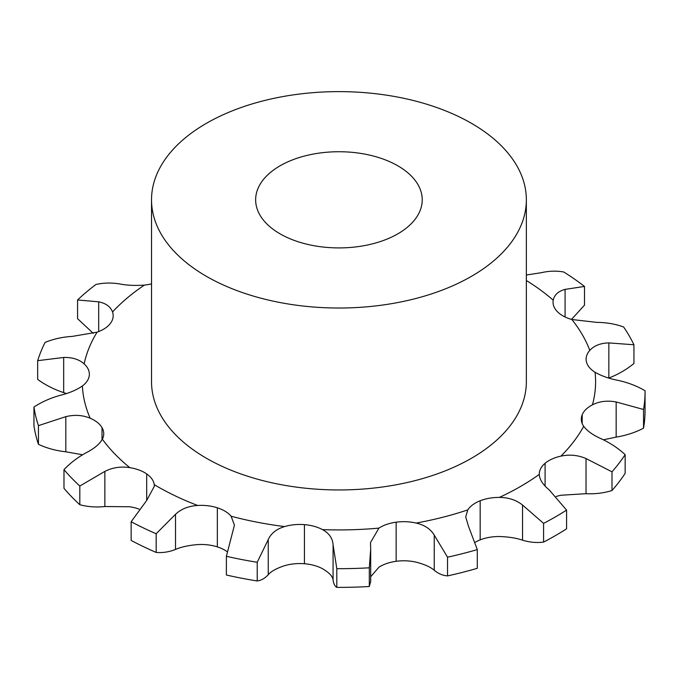 <?xml version="1.0" encoding="UTF-8"?>
<svg xmlns="http://www.w3.org/2000/svg" width="679" height="679" viewBox="0 0 679 679"><rect width="100%" height="100%" fill="white"/><g stroke="black" fill="none" stroke-linecap="round" stroke-linejoin="round"><path stroke-width="1.02" d="M66.432 393.54L63.673 392.606C54.006 389.415 45.34 385.01 37.659 379.391L37.659 360.685A306.11 176.727 0 0 1 45.111 342.403C53.505 338.965 62.553 336.962 72.254 336.402L97.08 332.167A33.322 19.233 0 0 0 110.346 323.476A33.322 19.233 0 0 0 113.181 315.718A33.322 19.233 0 0 0 112.536 311.958C110.558 306.679 105.949 303.309 98.693 301.832L77.567 299.965L77.567 318.672L93.269 333.347M612 490.527L612 471.829A306.11 176.727 0 0 0 625.147 454.641L625.147 473.348A306.11 176.727 0 0 1 612 490.527C603.809 493.081 595.152 494.134 586.028 493.692L560.905 495.254A33.322 19.233 0 0 0 556.203 496.51M543.582 542.088L543.582 523.382A306.11 176.727 0 0 0 555.397 516.914A306.11 176.727 0 0 0 566.592 510.099L566.592 528.805A306.11 176.727 0 0 1 555.397 535.621A306.11 176.727 0 0 1 543.582 542.088C536.631 543.005 529.612 542.36 522.533 540.17C516.235 538.031 508.512 536.809 499.371 536.52A33.322 19.233 0 0 0 480.163 539.881A33.322 19.233 0 0 0 475.292 542.232M447.529 575.894L447.529 557.187A306.11 176.727 0 0 0 477.295 549.6L477.295 568.306A306.11 176.727 0 0 1 447.529 575.894C442.75 575.537 438.32 573.67 434.237 570.267C430.605 567.058 424.579 564.359 416.168 562.17A33.322 19.233 0 0 0 396.154 561.295A33.322 19.233 0 0 0 378.916 567.228L370.683 576.751M336.809 587.377L336.809 568.679A306.11 176.727 0 0 0 369.308 567.805L370.683 549.294L370.683 581.513L369.308 586.512A306.11 176.727 0 0 1 336.809 587.377C334.849 586.3 333.61 583.821 333.075 579.917C332.6 576.267 329.086 572.533 322.533 568.73A33.322 19.233 0 0 0 304.421 563.74A33.322 19.233 0 0 0 284.628 565.675C276.582 568.306 271.116 571.311 268.247 574.697C265.014 578.296 261.347 580.384 257.222 580.969L257.222 562.271L268.247 539.559C271.116 533.287 276.582 528.958 284.628 526.573A33.322 19.233 0 0 1 304.421 524.638L304.421 563.74M227.126 551.671A33.322 19.233 0 0 0 217.348 546.892A33.322 19.233 0 0 0 197.682 544.575C188.609 545.347 181.217 546.968 175.522 549.43C169.113 551.985 162.663 552.986 156.178 552.426L156.178 533.728L175.522 514.292C181.217 508.944 188.609 506.008 197.682 505.465A33.322 19.233 0 0 1 217.348 507.79L217.348 546.892M139.076 509.131A33.322 19.233 0 0 0 129.816 506.755L104.863 506.534C96.146 507.451 87.795 506.857 79.816 504.735L79.816 486.037L104.863 471.387C112.621 467.5 120.938 466.252 129.816 467.653A33.322 19.233 0 0 1 146.698 473.917L146.698 500.448M612 471.829L586.028 458.546C577.914 455.083 569.537 454.276 560.905 456.144A33.322 19.233 0 0 0 545.093 463.282A33.322 19.233 0 0 0 539.279 474.146A33.322 19.233 0 0 0 539.279 474.375C539.584 479.527 542.835 484.645 549.039 489.729L566.592 510.099M603.41 439.797L616.159 437.106C626.089 435.494 635.221 432.515 643.539 428.186L643.539 409.488L616.159 401.96C607.323 400.321 599.421 401.281 592.461 404.828A33.322 19.233 0 0 0 582.192 414.784A33.322 19.233 0 0 0 581.309 419.172A33.322 19.233 0 0 0 583.702 426.336C587.284 431.072 593.106 435.214 601.17 438.753C610.234 442.946 618.23 448.242 625.147 454.641M608.791 378.076L608.842 378.059C618.246 374.358 626.615 369.495 633.94 363.477L633.94 344.771L608.842 342.912C600.482 343.133 594.133 345.628 589.788 350.398A33.322 19.233 0 0 0 586.113 359.174A33.322 19.233 0 0 0 586.427 361.822A33.322 19.233 0 0 0 595.067 372.279C601.45 375.937 609.055 378.627 617.89 380.342C627.82 382.489 636.868 385.944 645.042 390.722A306.11 176.727 0 0 1 645.05 391.953L645.05 410.651A306.11 176.727 0 0 1 643.539 428.186M571.523 319.402L584.5 305.134L584.5 286.436L565.081 289.381C558.325 291.232 554.37 294.839 553.224 300.194A33.322 19.233 0 0 0 553.046 302.197A33.322 19.233 0 0 0 557.247 311.551A33.322 19.233 0 0 0 571.845 319.495L596.934 322.398C606.381 322.449 615.276 323.968 623.602 326.964A306.11 176.727 0 0 1 633.94 344.771M77.567 299.965A306.11 176.727 0 0 1 95.951 284.467C103.658 282.77 111.628 282.6 119.877 283.975C127.202 285.392 135.393 285.757 144.432 285.078A33.322 19.233 0 0 0 151.527 283.881M82.583 454.76L65.821 451.798C55.967 450.712 46.843 448.225 38.448 444.338A306.11 176.727 0 0 1 33.95 425.733L33.95 407.027C41.911 401.832 50.806 397.894 60.643 395.22C69.394 393.031 76.642 389.95 82.388 385.961A33.322 19.233 0 0 0 89.322 375.088A33.322 19.233 0 0 0 89.356 374.214A33.322 19.233 0 0 0 84.162 363.893C79.087 359.378 72.263 357.23 63.673 357.468L37.659 360.685M79.816 504.735A306.11 176.727 0 0 1 63.979 488.328L63.979 469.622C70.429 462.866 77.975 457.154 86.623 452.486C94.313 448.53 99.558 444.091 102.351 439.186A33.322 19.233 0 0 0 103.734 433.703A33.322 19.233 0 0 0 102.011 427.6A33.322 19.233 0 0 0 90.188 418.239C82.711 415.073 74.588 414.546 65.821 416.651L38.448 425.64A306.11 176.727 0 0 1 33.95 407.027M156.178 552.426A306.11 176.727 0 0 1 131.149 540.425L131.149 521.727L146.681 500.465L154.371 486.206L154.26 484.645A33.322 19.233 0 0 0 146.698 473.917M257.222 580.969A306.11 176.727 0 0 1 226.379 575.003L226.379 556.296L234.433 525.147L231.115 516.218A33.322 19.233 0 0 0 217.348 507.79M336.809 568.679L333.075 544.779C332.6 538.243 329.086 533.193 322.533 529.628A33.322 19.233 0 0 0 304.421 524.638M447.529 557.187L434.237 535.128C430.605 529.034 424.579 525.011 416.168 523.059A33.322 19.233 0 0 0 396.154 522.185A33.322 19.233 0 0 0 378.916 528.118L370.488 542.623L370.683 549.294M543.582 523.382L522.533 505.032C516.235 500.007 508.512 497.469 499.371 497.41A33.322 19.233 0 0 0 480.163 500.771A33.322 19.233 0 0 0 467.797 509.895L465.692 516.965L468.527 526.386L477.295 549.6M526.352 199.821L526.352 381.751A187.412 108.199 180 0 1 410.659 481.717A187.412 108.199 180 0 1 206.424 458.257A187.412 108.199 180 0 1 151.527 381.751L151.527 199.821A187.412 108.199 0 0 0 206.424 276.336A187.412 108.199 0 0 0 410.659 299.787A187.412 108.199 0 0 0 526.352 199.821A187.412 108.199 0 0 0 338.94 91.623A187.412 108.199 0 0 0 151.527 199.821M584.5 286.436A306.11 176.727 0 0 0 563.714 271.982C556.356 270.683 548.827 270.938 541.129 272.729L526.352 275.003M280.045 233.831A83.296 48.09 0 0 0 370.819 244.253A83.296 48.09 0 0 0 422.236 199.821A83.296 48.09 0 0 0 338.94 151.731A83.296 48.09 0 0 0 255.643 199.821A83.296 48.09 0 0 0 280.045 233.831M643.539 409.488A306.11 176.727 0 0 0 645.05 391.953M226.379 556.296A306.11 176.727 0 0 0 257.222 562.271M131.149 521.727A306.11 176.727 0 0 0 156.178 533.728M63.979 469.622A306.11 176.727 0 0 0 79.816 486.037M369.308 586.512L369.308 567.805M38.448 444.338L38.448 425.64M98.693 331.573L98.693 301.832M560.905 456.144A256.654 148.175 0 0 0 583.702 426.336M592.461 404.828A256.654 148.175 0 0 0 595.067 372.279M589.788 350.398A256.654 148.175 0 0 0 571.845 319.495M553.224 300.194A256.654 148.175 0 0 0 526.352 280.512M144.432 285.078A256.654 148.175 0 0 0 112.536 311.958M97.08 332.167A256.654 148.175 0 0 0 84.162 363.893M82.388 385.961A256.654 148.175 0 0 0 90.188 418.239M102.351 439.186A256.654 148.175 0 0 0 129.816 467.653M154.26 484.645A256.654 148.175 0 0 0 197.682 505.465M231.115 516.218A256.654 148.175 0 0 0 284.628 526.573M322.533 529.628A256.654 148.175 0 0 0 378.916 528.118M416.168 523.059A256.654 148.175 0 0 0 467.797 509.895M499.371 497.41A256.654 148.175 0 0 0 520.428 486.529A256.654 148.175 0 0 0 539.279 474.375M545.093 463.282L545.093 486.045M586.028 493.692L586.028 458.546M582.192 414.784L582.192 423.56M616.159 437.106L616.159 401.96M480.163 500.771L480.163 539.881M522.533 540.17L522.533 505.032M608.842 378.059L608.842 342.912M396.154 522.185L396.154 561.295M434.237 570.267L434.237 535.128M565.081 316.983L565.081 289.381M333.075 579.917L333.075 544.779M268.247 574.697L268.247 539.559M175.522 549.43L175.522 514.292M104.863 506.534L104.863 471.387M102.011 427.6L102.011 439.805M65.821 451.798L65.821 416.651M63.673 392.606L63.673 357.468"/></g></svg>
